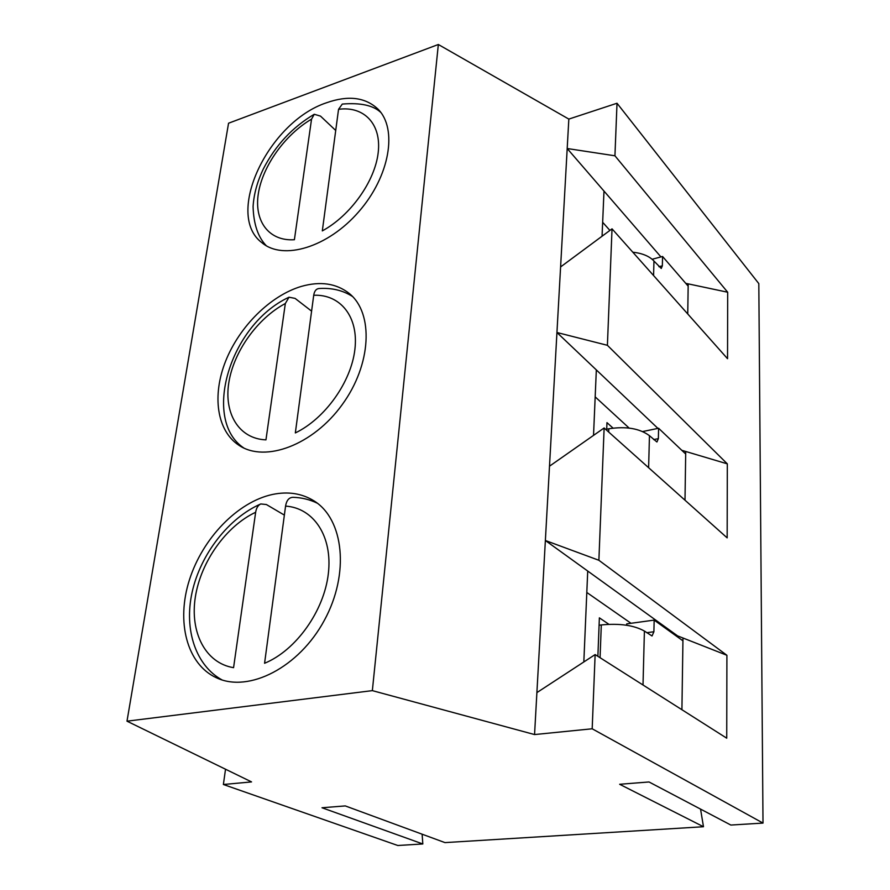 <?xml version="1.0" encoding="UTF-8"?>
<svg xmlns="http://www.w3.org/2000/svg" width="890" height="890" viewBox="0 0 890 890"><rect width="100%" height="100%" fill="white"/><g stroke="black" fill="none" stroke-linecap="round" stroke-linejoin="round"><path stroke-width="1.33" d="M422.817 843.965L322.002 807.753L345.276 805.917L444.978 842.607L703.478 826.732L619.651 784.279L649.021 781.965L730.846 825.052L763.008 823.083L758.814 283.61L617.015 103.24L568.832 119.093L438.336 44.5L228.552 123.221L126.992 721.178L251.547 781.91L223.379 784.502L397.808 845.5L422.817 843.965L422.127 834.197M703.478 826.732L700.552 809.099M223.379 784.502L225.526 769.216M301.232 286.435C320.344 280.973 336.364 283.343 349.325 293.522C373.845 313.213 371.564 364.466 342.205 404.639C313.158 445.033 265.276 462.922 239.121 445.412C216.726 430.927 211.876 395.472 225.715 360.917C239.543 326.33 270.46 295.614 301.232 286.435M763.008 823.083L592.184 728.788L534.556 734.562L372.354 690.629L126.992 721.178M372.354 690.629L438.336 44.5M326.563 102.751C348.112 95.152 365.212 97.233 377.872 109.003C397.941 128.65 389.776 176.42 358.692 211.798C327.876 247.409 283.131 260.737 262.005 242.77C224.147 214.879 268.235 121.886 326.563 102.751M272.551 494.451C288.004 491.247 301.799 493.372 313.914 500.825C343.785 519.093 349.892 573.605 324.316 620.375C299.107 667.333 248.844 693.121 216.559 677.835C186.666 664.263 176.053 621.531 189.425 579.868C202.664 538.15 237.663 501.893 272.551 494.451M534.556 734.562L545.37 540.497L677.613 635.894L726.908 655.285L726.73 738.188L595.132 654.573L592.184 728.788M682.975 637.997L681.918 709.719M608.849 624.279L599.37 617.838L597.88 656.319M545.37 540.497L549.497 466.193L604.132 427.968L598.881 560.277L545.37 540.497M568.832 119.093L549.497 466.193M536.893 692.609L595.132 654.573M660.936 256.91L567.186 148.519L614.934 155.794L617.015 103.24M726.908 655.285L598.881 560.277M685.745 283.343L727.686 292.232L614.934 155.794M727.686 292.232L727.542 358.703L612.031 228.841L607.403 345.309L727.319 463.857L727.163 537.872L604.132 427.968M586.799 592.462L631.01 623.289M587.723 571.046L583.829 661.96M612.999 428.079L606.969 422.628L606.669 430.237M657.921 428.39L556.94 332.504L607.403 345.309M681.796 450.307L727.319 463.857M685.723 451.475L685 500.213M595.176 396.873L629.119 428.057M560.6 266.933L612.031 228.841M596.333 369.906L593.53 435.377M688.193 283.854L687.748 313.959M602.652 222.289L609.906 230.41M603.987 191.072L602.063 236.228M642.725 431.528L658.6 428.257L685.678 454M658.6 428.257L658.355 438.648L656.931 441.985L649.455 435.677L648.621 467.717M606.713 429.225L608.816 428.78C626.082 426.143 639.632 428.435 649.455 435.677M652.148 259.268L662.56 256.476L688.159 286.135M662.56 256.476L662.349 265.81L661.259 268.457L653.961 261.037L653.583 275.555M632.801 252.193C642.413 253.283 649.466 256.231 653.961 261.037M626.66 625.236L626.694 623.879L654.161 620.107L682.93 640.811M654.161 620.107L653.894 631.744L652.025 635.983L644.404 631.055L643.014 685M599.081 625.247L601.306 624.936C619.573 623.189 633.947 625.225 644.404 631.055M285.334 303.523C257.477 318.286 233.669 351.595 228.808 382.678C223.846 413.739 239.099 438.848 265.954 439.86L285.334 303.523L289.016 297.216L295.091 298.395L311.6 311.144M313.714 295.269L295.335 432.929C325.028 418.689 351.216 381.91 354.899 349.381C358.781 316.762 340.347 294.078 313.714 295.269C314.381 291.108 316.106 288.861 318.92 288.527C331.725 287.681 342.939 290.351 352.551 296.526M311.545 119.138C285.089 134.613 262.65 165.952 258.356 193.508C253.939 221.065 268.802 241.424 294.401 239.721L311.545 119.138L314.259 114.276L320.489 116.101L335.719 130.463M338.545 109.314L322.314 230.899C350.415 215.68 374.957 181.304 378.194 152.657C381.621 123.933 363.932 105.821 338.545 109.314L342.294 104.074C360.439 102.561 373.288 105.354 380.853 112.474M255.653 512.273C226.249 526.001 200.895 561.557 195.366 596.867C189.726 632.167 205.345 663.139 233.569 667.667L255.653 512.273C256.342 508.012 258.044 505.242 260.77 503.951L266.377 504.53L284.366 515.099M285.568 506.11L264.575 663.273C296.036 650.412 324.116 610.896 328.343 573.627C332.771 536.281 313.569 507.878 285.568 506.11C286.513 500.447 288.927 497.521 292.821 497.321M653.66 439.593L658.355 438.648M608.816 428.78L608.682 432.039M658.934 266.711L662.349 265.81M646.752 632.701L653.894 631.744M601.306 624.936L600.06 657.699M216.559 677.835L218.139 678.514M289.016 297.216C229.297 324.817 201.652 420.369 243.971 448.093M314.248 114.276C292.421 127.203 275.477 145.359 263.429 168.755C257.266 181.605 253.817 194.231 253.083 206.625C253.606 224.158 258.022 237.207 266.344 245.785M260.77 503.951C228.886 517.835 200.651 553.925 192.162 592.061C183.629 630.331 196.256 665.898 222.088 679.949M317.341 503.217C309.809 499.535 301.632 497.555 292.821 497.299"/></g></svg>
